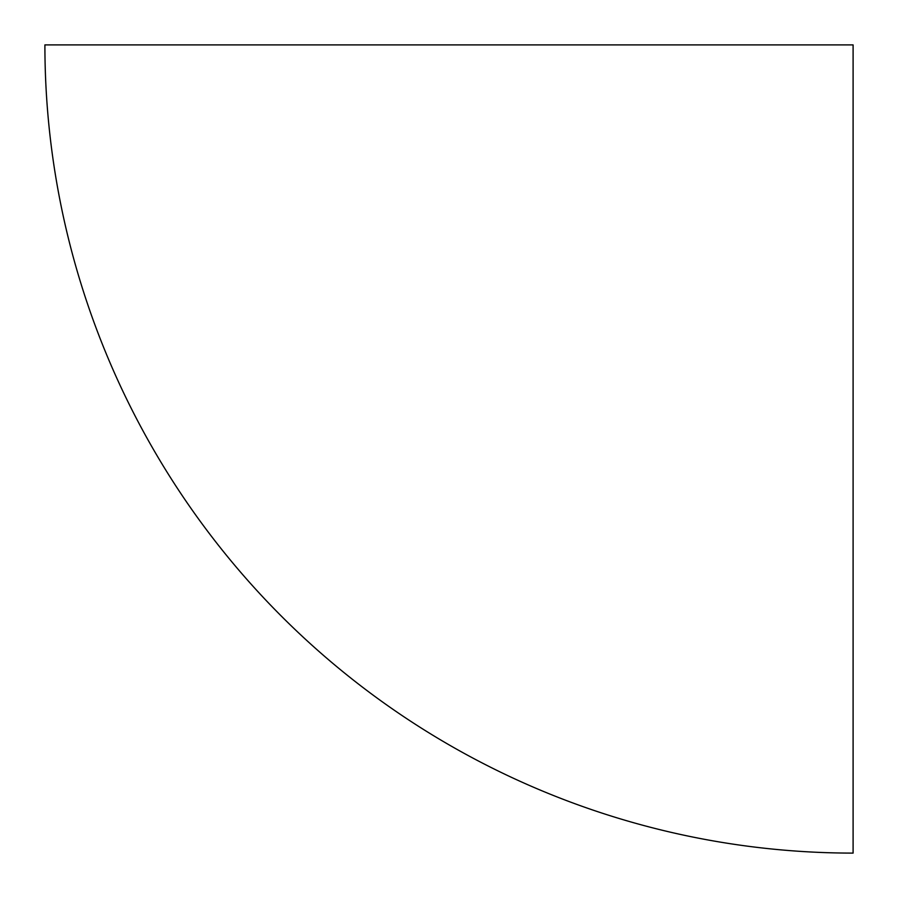 <?xml version="1.0" encoding="UTF-8"?>
<svg xmlns="http://www.w3.org/2000/svg" width="898" height="898" viewBox="0 0 898 898"><rect width="100%" height="100%" fill="white"/><g stroke="black" fill="none" stroke-linecap="round" stroke-linejoin="round"><path stroke-width="1.35" d="M44.9 44.9L853.1 44.9L853.1 853.1A808.2 808.2 0 0 1 44.9 44.9"/></g></svg>
